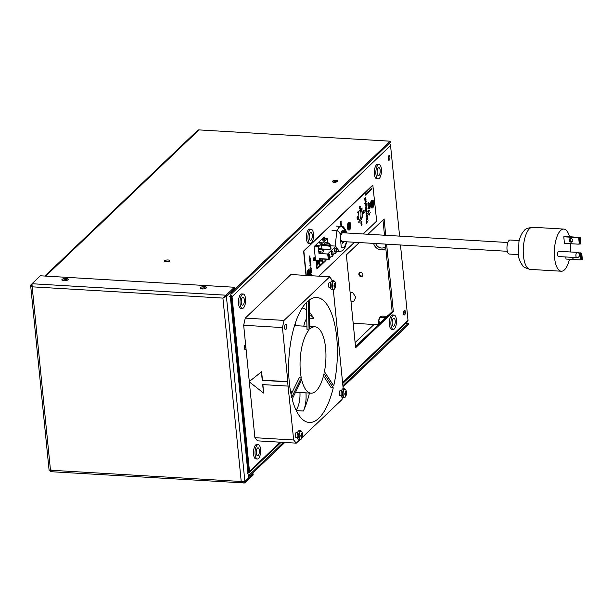 <?xml version="1.0" encoding="UTF-8"?>
<svg xmlns="http://www.w3.org/2000/svg" width="613" height="613" viewBox="0 0 613 613"><rect width="100%" height="100%" fill="white"/><g stroke="black" fill="none" stroke-linecap="round" stroke-linejoin="round"><path stroke-width="0.92" d="M361.088 276.662A2.329 1.985 -133.6 0 0 360.659 272.333A2.329 1.985 -133.6 0 0 361.088 276.662M359.624 272.555A2.329 1.985 -133.6 0 0 362.758 275.835M351.027 301.627L353.571 301.78L355.785 297.244L352.636 292.393L350.092 292.24M350.958 300.983L353.877 301.152M353.188 323.258L378.405 324.752M403.76 314.277A2.329 0.897 93.4 0 0 403.959 310.921A2.329 0.897 93.4 0 1 403.76 314.277M388.32 159.564A2.329 0.897 93.4 0 0 388.519 156.208A2.329 0.897 93.4 0 1 388.32 159.564M245.614 344.69A2.49 0.965 93.4 0 0 245.499 344.667A2.49 0.965 93.4 0 0 245.123 344.835A2.49 0.965 93.4 0 0 244.38 347.586A2.49 0.965 93.4 0 0 245.208 349.64A2.49 0.965 93.4 0 0 245.583 349.471A2.49 0.965 93.4 0 0 246.02 348.743M404.266 310.469A2.329 0.897 93.4 0 0 403.576 313.036A2.329 0.897 93.4 0 0 404.342 314.959A2.329 0.897 93.4 0 0 404.695 314.806A2.329 0.897 93.4 0 0 405.385 312.232A2.329 0.897 93.4 0 0 404.618 310.316A2.329 0.897 93.4 0 0 404.266 310.469M388.826 155.756A2.329 0.897 93.4 0 0 388.136 158.323A2.329 0.897 93.4 0 0 388.903 160.246A2.329 0.897 93.4 0 0 389.255 160.093A2.329 0.897 93.4 0 0 389.945 157.526A2.329 0.897 93.4 0 0 389.178 155.602A2.329 0.897 93.4 0 0 388.826 155.756M247.3 473.282L249.491 471.389L249.169 472.585L248.656 472.355L231.109 296.554A1.111 0.536 -47.3 0 0 231.522 295.772L232.051 296.723L229.63 296.294M230.174 294.991L231.522 295.772M249.169 472.585L281.145 442.257M359.31 242.549L346.36 254.901L355.624 347.724L393.362 311.733L386.619 244.166M355.509 346.583L392.128 311.657L393.362 311.733M385.738 235.308L384.098 218.91L368.007 234.258M392.128 311.657L385.385 244.089M384.497 235.231L382.972 219.983M324.085 238.296L323.971 237.17L324.085 238.296M359.877 220.657A5.54 2.138 93.4 0 0 360.59 220.289A5.54 2.138 93.4 0 0 362.229 214.343A5.54 2.138 93.4 0 0 360.528 209.615A5.54 2.138 93.4 0 1 362.229 214.343A5.54 2.138 93.4 0 1 360.59 220.289A5.54 2.138 93.4 0 1 359.877 220.657M359.279 220.282A5.54 2.138 93.4 0 0 359.348 220.213A5.54 2.138 93.4 0 0 360.973 215.086A5.54 2.138 93.4 0 0 359.892 209.922M355.111 342.544L374.037 324.492M342.59 382.596L407.99 320.216A2.36 2.008 46.4 0 1 407.446 321.794L342.682 383.562M389.132 143.503A2.36 2.008 46.4 0 1 390.558 145.557L232.051 296.723L249.491 471.389L280.103 442.195M313.572 258.602A2.214 0.858 -86.6 0 1 313.511 259.613M244.848 345.219A2.49 0.965 -86.6 0 1 244.625 349.019M407.99 320.216L400.481 244.985M399.592 236.12L390.558 145.557M309.052 274.892A2.659 1.027 93.4 0 0 309.297 270.762M349.364 224.029A2.797 1.08 -86.6 0 1 349.111 228.304A2.797 1.08 93.4 0 0 349.364 224.036M372.175 206.313A2.797 1.08 93.4 0 0 372.428 202.037A2.797 1.08 -86.6 0 1 372.175 206.313M377.125 172.812A3.992 1.54 -86.6 0 1 378.888 167.656A3.992 1.54 -86.6 0 1 380.19 170.46A3.992 1.54 -86.6 0 1 378.42 175.617A3.992 1.54 -86.6 0 1 377.125 172.812M375.892 173.755A7.203 2.781 -86.6 0 1 379.079 164.453A7.203 2.781 -86.6 0 1 381.424 169.517A7.203 2.781 -86.6 0 1 378.229 178.827A7.203 2.781 -86.6 0 1 375.892 173.755M378.229 178.827L376.704 178.735A7.203 2.781 -86.6 0 1 374.359 173.671A7.203 2.781 -86.6 0 1 377.547 164.361L379.079 164.453M241.43 303.55A3.992 1.54 -86.6 0 1 241.53 299.366A3.992 1.54 -86.6 0 1 243.032 297.236A3.992 1.54 -86.6 0 1 244.166 298.876A3.992 1.54 -86.6 0 1 244.066 303.067A3.992 1.54 -86.6 0 1 242.564 305.197A3.992 1.54 -86.6 0 1 241.43 303.55M240.334 305.427A7.203 2.781 -86.6 0 1 240.503 297.872A7.203 2.781 -86.6 0 1 243.223 294.025A7.203 2.781 -86.6 0 1 245.261 296.999A7.203 2.781 -86.6 0 1 245.093 304.554A7.203 2.781 -86.6 0 1 242.373 308.4A7.203 2.781 -86.6 0 1 240.334 305.427M242.373 308.4L240.84 308.316A7.203 2.781 -86.6 0 1 238.802 305.343A7.203 2.781 -86.6 0 1 238.97 297.78A7.203 2.781 -86.6 0 1 241.691 293.934L243.223 294.025M259.345 450.417A3.992 1.54 -86.6 0 1 257.59 455.781A3.992 1.54 -86.6 0 1 256.311 453.183A3.992 1.54 -86.6 0 1 258.065 447.819A3.992 1.54 -86.6 0 1 259.345 450.417M260.563 449.298A7.203 2.781 -86.6 0 1 257.406 458.991A7.203 2.781 -86.6 0 1 255.092 454.302A7.203 2.781 -86.6 0 1 258.257 444.609A7.203 2.781 -86.6 0 1 260.563 449.298M257.406 458.991L255.874 458.899A7.203 2.781 -86.6 0 1 253.56 454.21A7.203 2.781 -86.6 0 1 256.724 444.525L258.257 444.609M394.32 318.415A3.992 1.54 -86.6 0 1 395.178 322.852A3.992 1.54 -86.6 0 1 393.454 326.208A3.992 1.54 -86.6 0 1 393.048 326.039A3.992 1.54 -86.6 0 1 392.197 321.595A3.992 1.54 -86.6 0 1 393.921 318.239A3.992 1.54 -86.6 0 1 394.32 318.415M394.833 315.343A7.203 2.781 -86.6 0 1 396.373 323.358A7.203 2.781 -86.6 0 1 393.262 329.411A7.203 2.781 -86.6 0 1 392.535 329.104A7.203 2.781 -86.6 0 1 390.994 321.089A7.203 2.781 -86.6 0 1 394.113 315.036A7.203 2.781 -86.6 0 1 394.833 315.343M378.857 324.315A4.988 1.923 -86.6 0 1 378.803 320.009A4.988 1.923 -86.6 0 1 380.382 316.599A4.988 1.923 -86.6 0 1 380.397 316.592A4.988 1.923 -86.6 0 1 380.405 316.592L380.359 317.235A5.586 2.153 93.4 0 0 380.16 317.664L378.803 320.009L379.355 322.469A5.586 2.153 93.4 0 0 379.378 323.082L379.003 324.859M393.262 329.411L391.73 329.319A7.203 2.781 -86.6 0 1 391.002 329.02A7.203 2.781 -86.6 0 1 389.462 321.005A7.203 2.781 -86.6 0 1 392.581 314.944L394.113 315.036M386.55 316.339L382.305 316.086L380.382 316.599M385.5 317.978L380.16 317.664M380.359 317.235L385.868 317.557M380.106 323.128L379.378 323.082M379.355 322.469L380.711 322.553M310.048 233.093A3.992 1.54 -86.6 0 1 310.96 232.442A3.992 1.54 -86.6 0 1 312.262 235.331A3.992 1.54 -86.6 0 1 311.404 239.76A3.992 1.54 -86.6 0 1 310.492 240.411A3.992 1.54 -86.6 0 1 309.19 237.522A3.992 1.54 -86.6 0 1 310.048 233.093M309.504 230.404A7.203 2.781 -86.6 0 1 311.151 229.239A7.203 2.781 -86.6 0 1 313.504 234.45A7.203 2.781 -86.6 0 1 311.948 242.441A7.203 2.781 -86.6 0 1 310.301 243.614A7.203 2.781 -86.6 0 1 307.948 238.396A7.203 2.781 -86.6 0 1 309.504 230.404M310.301 243.614L308.768 243.522A7.203 2.781 -86.6 0 1 306.423 238.311A7.203 2.781 -86.6 0 1 307.979 230.319A7.203 2.781 -86.6 0 1 309.619 229.147L311.151 229.239M365.432 194.367L365.256 195.118M365.409 194.436L365.394 195.149M365.187 194.666L365.294 194.198M365.67 193.831L365.632 194.888M366.053 194.52L366.068 194.03M365.93 193.57L365.846 194.237M365.953 193.57L366.061 194.643L366.038 193.578M366.038 194.643L365.869 194.237M366.566 193.555L366.497 194.06M366.428 193.095L366.344 193.762M366.451 193.095L366.559 194.168L366.536 193.11M366.536 194.168L366.367 193.769M366.88 193.731L366.919 193.241M366.888 192.796L366.888 193.854M367.21 193.417L367.256 192.926M367.087 192.467L367.003 193.133M367.118 192.467L367.225 193.539L367.195 192.474M367.195 193.539L367.034 193.133M367.769 192.398L367.601 193.141M367.777 192.16L367.608 192.605M367.915 191.677L367.877 192.589M367.946 191.677L367.9 192.597L368.114 191.869M368.421 191.555L368.382 192.436M369.363 191.363L369.279 190.536L369.31 191.371M369.409 190.873L369.34 191.363M369.348 191.486L369.348 190.421L369.156 191.08M369.348 190.421L369.187 191.08M369.746 190.735L369.654 191.195M369.578 190.13L369.685 190.934M370.03 190.727L370.045 190.237M369.907 189.777L370.037 190.85M370.559 189.348L370.551 190.344L370.344 189.547M370.574 190.344L370.681 189.915M370.52 189.639L370.566 190.222M370.589 189.241L370.551 189.639M370.888 189.907L370.804 189.08L370.834 189.923M370.934 189.417L370.865 189.907M370.765 188.957L370.681 189.624M370.796 188.957L370.903 190.03L370.873 188.965M370.873 190.03L370.712 189.624M371.233 189.095L371.164 189.601M371.103 188.643L371.018 189.31M371.126 188.643L371.233 189.716L371.202 188.651M371.21 189.716L371.041 189.31M371.555 189.279L371.593 188.781M371.432 188.321L371.539 189.394M371.907 188.26L371.723 188.927M371.762 188.007L371.991 188.697M309.887 255.79L309.22 256.816M309.841 256.05L309.259 256.908L309.841 256.05M309.465 257.575L309.672 257.138L309.864 257.789L309.849 256.64L309.894 258.058L309.672 257.138M309.718 256.632L309.764 258.05L309.366 257.675M310.032 257.054L309.849 256.64M310.086 258.571L310.163 259.284L309.963 258.648M309.833 258.64L310.163 259.284M310.117 258.165L309.856 259.353M309.864 258.74L309.91 259.797L309.734 258.556L310.224 257.981L310.201 259.552L309.764 258.916M309.81 259.789L309.657 259.276M309.764 260.303L310.408 259.713L309.611 260.724M309.81 260.763L309.879 260.31M310.408 259.713L309.902 260.579M310.462 261.598L309.963 262.241M310.362 260.617L309.864 261.598L310.599 261.759L309.971 262.356L309.887 261.628L310.477 260.51L310.239 261.805M310.032 263.268L310.339 262.632L310.431 263.498L310.615 262.847M310.178 262.356L310.584 262.747L310.048 263.774M310.308 262.364L310.714 262.755L310.178 263.782L310.308 262.364L310.599 262.747M310.668 264.686L310.393 264.295M310.094 264.555L310.515 265.682L310.523 263.973L310.898 264.571L310.546 265.981L310.009 265.414L310.178 264.364L310.515 265.682M310.393 263.965L310.416 265.973L309.879 265.406M310.416 265.973L310.009 265.414M310.783 264.563L310.523 263.973M310.799 264.693L310.523 264.303M311.013 267.138L310.515 267.781M310.431 267.26L311.128 267.03L310.523 267.904L310.462 267.069L310.661 267.429M310.983 269.038L310.768 268.165L310.983 269.038L311.166 268.387M310.73 267.896L311.136 268.287L310.599 269.314M310.86 267.904L311.266 268.295L310.73 269.322L310.86 267.904L311.151 268.287M311.143 270.67L310.929 269.797L311.143 270.67L311.327 270.019M310.898 269.528L311.297 269.919L310.768 270.946M311.021 269.536L311.427 269.927L310.898 270.954L311.021 269.536L311.312 269.919M310.868 272.808L311.557 272.417L311.404 271.544L310.837 272.256M311.404 271.544L310.707 272.249M311.542 272.44L310.837 273.306M310.952 271.291L311.481 271.858M310.76 271.965L311.075 271.298L311.688 272.624L310.822 273.421M311.075 271.298L311.504 271.858M311.228 274.969L311.596 275.26L311.542 274.67L311.097 274.961L311.557 275.536M311.097 274.961L311.542 274.67M311.718 274.203L311.534 274.67M311.626 274.295L311.634 275.589L310.983 274.9L311.504 274.287M311.542 275.727L311.917 276.134M311.764 275.697L312.048 276.141M318.568 263.467L318.76 262.035L318.568 263.467M318.76 262.035L318.093 263.176L318.415 263.582M318.285 263.575L318.093 263.176L318.262 263.575M318.691 260.64L318.967 263.36L318.293 263.965L317.909 263.36M318.293 263.965L318.622 260.632M318.967 263.36L318.423 263.973L318.04 263.368M318.821 260.648L319.097 263.368M316.898 263.858L317.588 263.329L316.867 263.613L317.549 262.962L317.442 261.866L316.668 262.471M317.465 261.437L317.772 264.494L316.982 265.253M317.442 261.866L316.637 262.226L317.588 261.322L317.902 264.502L316.99 265.375L317.588 263.329M321.327 260.119L321.005 261.414L320.522 260.916M320.921 259.314L320.683 260.755L321.105 261.046L321.457 260.127L321.135 261.422L320.653 260.923L320.875 259.276M321.005 261.414L320.653 260.923M321.051 259.322L321.105 261.046M322.63 259.038L322.982 262.609L325.649 260.073L325.564 259.207M322.499 259.031L322.982 262.609M319.588 260.686L320.055 265.406L322.722 262.87L322.338 259.015M319.457 260.678L320.055 265.406M317.25 260.548L316.438 261.322L317.128 268.203L319.787 265.659L319.296 260.671M317.12 260.54L316.438 261.322M316.316 261.314L317.128 268.203M316.913 268.984L325.848 260.464L325.725 259.222M325.848 260.464L325.855 259.23M316.538 260.51L316.109 260.923L316.929 269.107L325.978 260.471M369.386 203.577L369.011 205.593L368.88 203.179L368.681 205.171L368.015 206.052L367.93 203.37L368.352 205.508L368.719 202.596L369.386 203.577M368.061 204.949L368.198 205.501M368.421 206.006L367.892 205.133L368.191 203.386M369.011 205.593L368.88 203.179M368.957 203.746L368.62 203.164M368.099 205.493L368.719 202.596M368.574 208.236L368.811 207.439M369.149 208.236L369.026 207.002L368.413 208.267L368.888 208.221M369.831 208.205L369.884 208.749L368.015 208.704L369.279 205.294L369.332 208.228L369.831 208.205L369.332 208.205M368.267 208.719L367.953 208.129M368.214 208.144L369.539 205.309M370.007 209.968L368.758 211.715L368.704 213.033L368.421 210.213L368.704 211.209L370.007 209.968L368.681 210.964M368.704 213.033L368.16 210.198L368.589 210.052M368.811 214.098L370.275 212.696L369.179 214.251L369.478 214.879L368.551 214.083L370.275 212.696M369.302 215.04L368.551 214.083M365.685 197.761L365.034 199.501L364.421 199.225L365.815 197.386M364.865 199.662L364.16 199.21L364.919 198.298M364.934 198.474L365.432 197.746M365.609 201.125L365.478 199.907M365.578 199.999L365.869 201.141L365.693 199.922M365.654 200.689L365.769 201.133M365.923 201.593L365.356 200.213L365.432 202.006L364.996 201.118L365.969 198.911L365.923 201.593L365.095 200.198M365.172 201.041L365.325 201.524M365.172 201.991L364.865 199.876L365.969 198.911M366.107 201.922L365.455 203.662L364.835 203.386L366.237 201.547M364.988 203.746L364.574 203.37L365.333 202.459M365.348 202.635L365.846 201.907M365.808 205.907L365.149 205.255L365.348 203.96L366.061 203.386L366.505 204.098L366.26 205.531L366.13 203.83L365.808 205.907L365.609 203.976L365.746 205.462L366.191 203.332L365.8 203.37L366.245 204.083M365.57 205.071L365.67 205.455M365.93 205.071L366.13 203.83M366.076 204.236L365.869 203.815M365.823 205.163L365.57 204.696M365.57 207.646L366.03 208.022L366.344 206.91L365.877 206.543M365.831 207.661L366.29 208.037L366.605 206.926L366.137 206.558L366.03 208.022M366.336 208.497L365.662 207.822L366.084 206.106L366.773 206.765L366.336 208.497L365.601 208.504L366.076 208.481L365.402 207.807L366.245 205.976M367.225 211.546L366.199 213.025L366.061 211.83L366.191 209.186L366.926 208.489L366.091 210.282L366.467 210.596L367.08 210.014L366.245 211.799L367.225 211.546L365.984 211.784M366.091 210.282L366.467 210.596L367.08 210.014M366.199 213.025L365.654 210.313L365.93 209.171L366.926 208.489M367.394 213.217L366.367 214.703L366.26 213.286L366.605 213.891L367.394 213.217L366.344 213.876M366.367 214.703L365.999 213.27L366.436 213.27M366.75 216.581L366.681 215.883M366.689 216.259L367.026 216.757L366.88 215.278L366.842 216.749M367.218 214.956L367.624 215.332L367.202 217.094L366.52 216.412L367.003 214.657L367.195 216.596L367.034 214.948M366.796 217.194L367.202 217.094M366.949 217.079L366.26 216.397L367.003 214.657M366.934 216.581L366.957 214.941M367.953 218.772L366.528 220.634L367.11 217.745L367.785 217.102L366.957 218.979L367.371 219.316L367.953 218.772L367.118 219.301L366.704 218.964M366.528 220.634L366.85 217.73L367.785 217.102M368.16 220.849L366.911 222.596L366.858 223.914L366.574 221.094L366.858 222.09L368.16 220.849L366.835 221.852M366.858 223.914L366.313 221.078L366.743 220.933M359.126 222.473L359.172 220.91L358.889 222.19M359.172 220.91L358.628 222.174M362.007 209.416L362.061 207.845L361.777 209.133M362.061 207.845L361.517 209.117M358.375 212.887L358.046 211.677L358.375 212.887L357.9 212.32M358.046 211.677L357.64 212.305M363.317 211.577L363.494 210.742M363.57 211.592L364.084 210.834L363.57 211.454M363.593 211.692L363.149 211.462L363.471 210.504L364.176 210.749L363.854 211.707L363.149 211.462L363.593 211.692M363.854 211.707L363.409 211.477L363.731 210.52L364.176 210.749M364.321 212.198L363.601 213.278L363.509 212.397L363.678 212.987L363.992 211.837L364.321 212.198M363.54 212.596L364.183 211.814M363.869 212.726L364.015 212.067M363.601 213.278L363.609 212.305M359.846 207.194L359.777 206.481M359.908 207.278L359.785 207.7L359.279 207.347L360.015 206.252L360.13 207.447M359.785 207.7L359.593 206.773M359.854 206.788L360.015 206.252L360.306 206.627M359.969 208.696L359.9 207.93M360.03 208.474L360.36 208.152L360.099 208.704M359.678 208.749L359.563 208.014L359.892 209.033L359.417 208.734M359.816 208.029L359.808 208.864L359.869 207.692L360.444 208.052L360.145 209.048M359.808 208.864L359.77 208.481M359.938 208.489L360.13 207.707L360.444 208.052M361.754 221.262L361.318 222.557L360.75 221.952L361.547 221.247M361.578 222.573L360.766 222.121M361.011 221.967L361.218 221.515M361.08 223.868L361.264 223.025M361.341 223.883L361.854 223.117L361.333 223.737M361.363 223.975L360.919 223.745L361.241 222.787L361.938 223.032L361.616 223.99L360.919 223.745L361.363 223.975M361.616 223.99L361.18 223.76L361.501 222.803L361.938 223.032M361.295 224.948L362.053 224.235L361.639 225.354L361.034 224.933L362.053 224.235M361.547 225.438L361.034 224.933M357.862 216.795L357.141 217.876L357.057 216.994L357.218 217.584L357.532 216.435L357.862 216.795M357.08 217.201L357.724 216.412M357.41 217.331L357.563 216.665M357.141 217.876L357.149 216.902M357.54 218.764L357.471 218.052M357.601 218.849L357.479 219.27L356.981 218.918L357.708 217.822L357.831 219.017M357.479 219.27L357.295 218.343M357.555 218.358L357.708 217.822L358 218.197M343.38 227.162L343.793 226.764L343.579 227.308M343.219 227.055L343.793 226.764M341.173 221.5L340.499 222.481L340.43 221.546L340.652 221.944L341.173 221.5L340.797 221.86M340.499 222.481L340.544 221.538M340.79 222.442L341.326 222.894L341.05 224.059L340.338 223.599L340.659 222.435L340.974 222.986M340.79 224.044L340.338 223.599L340.79 224.044M341.05 224.059L340.629 222.465M341.043 226.335L341.318 224.695L340.698 224.511L341.464 224.35L341.226 226.35M340.782 226.32L341.089 225.776M340.836 225.86L341.004 224.772M340.736 224.833L340.445 224.496L341.464 224.35M341.066 225.415L341.564 225.346M313.956 260.87A1.762 0.682 93.4 0 0 314.094 260.778A1.762 0.682 93.4 0 0 314.615 259.008A1.762 0.682 93.4 0 0 314.163 257.422M314.025 257.521A1.762 0.682 93.4 0 0 313.504 259.46A1.762 0.682 93.4 0 0 314.086 260.908A1.762 0.682 93.4 0 0 314.354 260.793A1.762 0.682 93.4 0 0 314.875 258.855A1.762 0.682 93.4 0 0 314.293 257.399A1.762 0.682 93.4 0 0 314.025 257.521M359.816 209.991A5.54 2.138 93.4 0 0 358.176 216.098A5.54 2.138 93.4 0 0 360.007 220.672A5.54 2.138 93.4 0 0 360.85 220.305A5.54 2.138 93.4 0 0 362.49 214.19A5.54 2.138 93.4 0 0 360.659 209.615A5.54 2.138 93.4 0 0 359.816 209.991M324.346 238.311L324.208 236.947L314.147 246.541L315.565 260.724M363.157 233.967L376.673 221.078L372.819 185.042L303.588 251.069L306.017 275.413M318.906 276.179L354.46 242.265M373.079 185.057L303.849 251.085L306.278 275.429M309.105 274.976A2.827 1.088 93.4 0 0 309.358 270.685M309.389 274.953A2.827 1.088 93.4 0 0 309.634 270.739M349.364 228.335A2.797 1.08 93.4 0 0 349.625 224.036M372.428 206.343A2.797 1.08 93.4 0 0 372.681 202.045M330.729 245.805L335.932 246.112L336.453 251.315A3.326 1.28 93.4 0 1 335.119 253.407L334.307 253.353M323.948 250.786L322.898 252.204L323.948 250.786L323.266 249.422L320.614 248.403L319.082 248.319L318.454 248.916L318.706 251.491L322.898 252.204M323.319 251.384L322.637 250.02L318.454 248.916M323.266 249.422L322.637 250.02M320.614 248.403L319.986 249.008M322.109 248.978L329.602 249.422A1.111 0.942 -133.6 0 0 330.514 248.449L330.936 248.05L330.438 248.625L330.936 248.05L330.821 246.863L330.399 247.261A1.111 0.942 -133.6 0 0 329.388 246.188L321.557 245.054L321.94 248.916M329.388 246.188L330.223 245.384L331.058 248.311M330.223 245.384L322.392 244.25L321.557 245.054M329.533 245.269L330.169 244.648L329.894 245.33M335.503 251.943A1.992 0.766 93.4 0 0 336.093 249.744A1.992 0.766 93.4 0 0 335.434 248.096A1.992 0.766 93.4 0 0 335.135 248.227A1.992 0.766 93.4 0 0 334.545 250.426A1.992 0.766 93.4 0 0 335.204 252.073A1.992 0.766 93.4 0 0 335.503 251.943M332.361 254.939A1.992 0.766 93.4 0 0 332.951 252.74A1.992 0.766 93.4 0 0 332.292 251.092A1.992 0.766 93.4 0 0 331.985 251.23A1.992 0.766 93.4 0 0 331.395 253.43A1.992 0.766 93.4 0 0 332.054 255.077A1.992 0.766 93.4 0 0 332.361 254.939M329.212 257.943A1.992 0.766 93.4 0 0 329.802 255.744A1.992 0.766 93.4 0 0 329.15 254.096A1.992 0.766 93.4 0 0 328.844 254.226A1.992 0.766 93.4 0 0 328.254 256.426A1.992 0.766 93.4 0 0 328.913 258.073A1.992 0.766 93.4 0 0 329.212 257.943M318.538 245.713A1.272 0.452 -5.7 0 0 318.63 245.522A1.272 0.452 -5.7 0 0 317.588 245.185A1.272 0.452 -5.7 0 0 316.193 245.575A1.272 0.452 -5.7 0 0 316.093 245.775A1.272 0.452 -5.7 0 0 317.143 246.112A1.272 0.452 -5.7 0 0 318.538 245.713M321.641 242.756A1.272 0.452 -5.7 0 0 321.733 242.564A1.272 0.452 -5.7 0 0 320.691 242.227A1.272 0.452 -5.7 0 0 319.296 242.618A1.272 0.452 -5.7 0 0 319.197 242.817A1.272 0.452 -5.7 0 0 320.247 243.154A1.272 0.452 -5.7 0 0 321.641 242.756M324.744 239.798A1.272 0.452 -5.7 0 0 324.836 239.599A1.272 0.452 -5.7 0 0 323.794 239.262A1.272 0.452 -5.7 0 0 322.4 239.66A1.272 0.452 -5.7 0 0 322.3 239.852A1.272 0.452 -5.7 0 0 323.35 240.189A1.272 0.452 -5.7 0 0 324.744 239.798M329.541 245.254L328.928 244.028L326.269 243.009L324.744 242.917L324.898 244.503M330.169 244.648L329.556 243.422L326.905 242.411L325.373 242.319L324.744 242.917M329.556 243.422L328.928 244.028M326.905 242.411L326.269 243.009M330.514 248.449L330.399 247.261M323.925 244.342L323.089 245.139M314.163 246.732L318.354 246.978L327.258 238.48L322.875 238.219M335.932 246.112L327.671 253.989L328.3 259.038A3.326 1.28 93.4 0 0 328.836 259.399A3.326 1.28 93.4 0 0 330.131 257.452L331.51 256.134A3.326 1.28 93.4 0 0 331.978 256.403A3.326 1.28 93.4 0 0 333.303 254.311L334.606 253.069A3.326 1.28 93.4 0 0 335.119 253.407M319.718 258.648A3.326 1.28 93.4 0 0 320.162 258.893L328.836 259.399M328.185 259.146L319.511 258.632L319.718 260.701L315.833 260.471M320.722 251.836L318.998 253.476L318.806 251.514M327.671 253.989L318.998 253.476M321.534 258.97L319.718 260.701M327.258 238.48L327.679 242.71M318.538 248.84L318.354 246.978M569.201 240.242A1.969 1.678 -133.6 0 0 572.833 240.457A1.969 1.678 -133.6 0 0 569.201 240.242M569.998 238.679A1.969 1.678 -133.6 0 0 572.634 241.445M571.232 257.299A1.969 1.678 -133.6 0 0 574.197 257.475M572.611 257.376A1.969 1.678 -133.6 0 0 574.136 257.468M577.615 237.614L563.784 236.794L564.381 236.227L580.151 237.576L578.971 238.189L577.615 237.614L580.151 237.576L580.779 243.89L580.611 243.33L580.779 243.89L579.032 244.074M578.971 238.189L579.523 243.69L580.779 243.89L580.044 243.966M579.523 243.69L578.274 244.158L579.293 243.928L578.703 237.967M580.273 253.682L581.093 259.414L579.837 259.881L580.863 259.651L580.273 253.682L579.185 253.33L580.963 253.131L581.722 253.299L582.35 259.606L582.174 259.054L582.35 259.606L580.603 259.797M581.093 259.414L581.89 259.322L581.339 253.82L581.722 253.299L578.182 252.663M581.89 259.322L582.35 259.606L581.614 259.682M578.274 244.158L564.443 243.346L563.784 236.794M579.837 259.881L566.014 259.061L565.799 256.977M558.78 251.276A2.636 1.019 93.4 0 0 558.382 251.453A2.636 1.019 93.4 0 0 557.6 254.364A2.636 1.019 93.4 0 0 558.474 256.541L576.772 257.621A2.636 1.019 -86.6 0 1 575.906 255.445A2.636 1.019 -86.6 0 1 576.687 252.533A2.636 1.019 -86.6 0 1 577.086 252.357L558.78 251.276M518.368 254.594L509.28 254.058A7.034 2.713 -86.6 0 1 506.959 248.25A7.034 2.713 -86.6 0 1 509.043 240.488A7.034 2.713 -86.6 0 1 510.108 240.012L519.196 240.549M569.462 259.268A21.103 8.145 -86.6 0 1 564.519 269.804A21.103 8.145 -86.6 0 1 561.316 271.23A21.103 8.145 -86.6 0 1 554.344 253.797A21.103 8.145 -86.6 0 1 560.596 230.511A21.103 8.145 -86.6 0 1 563.807 229.086A21.103 8.145 -86.6 0 1 569.469 236.526M569.983 238.702A21.103 8.145 -86.6 0 1 570.351 240.886M570.649 243.713A21.103 8.145 -86.6 0 1 570.596 251.974M335.832 246.104L335.441 243.545L336.912 230.802L332.054 230.511L336.912 230.802C338.851 231.239 339.939 232.473 340.177 234.511L340.667 239.361L342.598 243.223L344.291 241.668M346.537 241.798L344.299 247.706L341.288 247.89L340.177 234.511C339.947 232.48 338.851 231.239 336.912 230.802L339.058 227.185L342.238 226.588L344.759 230.143L345.035 232.902M340.253 235.246L340.843 235.216L340.253 235.246L340.177 234.511L342.269 230.304L344.759 230.143L342.238 226.588L336.123 226.044M346.245 232.971L344.759 230.143L344.475 231.975L342.131 231.837M340.843 235.216L343.311 231.139L344.337 231.875L342.2 231.752M262.678 384.596L263.521 393.025L249.077 381.684L261.414 371.93L262.257 380.359L287.635 381.861L288.056 386.098L262.678 384.596M263.521 393.025L262.908 384.612M249.077 381.684L261.621 371.731L262.464 380.16L287.842 381.661L282.447 327.564L243.675 325.273L245.254 318.116L284.026 320.407L282.447 327.564M288.056 386.098L293.665 439.988L296.278 443.145L257.506 440.854L254.893 437.697L293.665 439.988M291.451 393.653A16.812 6.49 93.4 0 0 291.321 391.807A33.24 12.827 93.4 0 0 292.248 392.029M299.949 392.504A15.402 5.946 -86.6 0 1 296.079 410.212M291.321 391.807L290.577 391.761M309.442 393.063A62.595 24.152 -86.6 0 1 303.366 411.016A16.812 6.49 93.4 0 0 305.933 392.856M303.366 411.016L296.263 410.595M306.937 326.331L296.6 325.718A33.24 12.827 93.4 0 0 295.612 325.756A15.402 5.946 -86.6 0 1 295.795 321.733M309.481 312.369A62.595 24.152 -86.6 0 1 313.802 318.714A16.812 6.49 93.4 0 0 310.454 315.833A16.812 6.49 93.4 0 0 309.573 315.933M306.73 318.385A16.812 6.49 93.4 0 0 303.787 326.147M302.079 308.17A15.402 5.946 -86.6 0 1 302.523 308.155A15.402 5.946 -86.6 0 1 302.914 308.209A62.595 24.152 -86.6 0 1 306.5 309.795M295.612 325.756L294.501 325.695M313.802 318.714L309.642 318.469M333.725 385.868L324.438 371.67A33.24 12.827 93.4 0 0 314.967 326.806A33.24 12.827 93.4 0 0 309.917 329.043L309.151 300.048A62.595 24.152 -86.6 0 1 316.699 297.497A62.595 24.152 -86.6 0 1 333.725 385.868M308.301 300.722L309.067 329.932A33.24 12.827 93.4 0 0 301.297 377.93L291.734 397.347A62.595 24.152 -86.6 0 1 307.19 301.711A62.595 24.152 -86.6 0 1 308.301 300.722M306.308 302.592L307.029 329.809L309.067 329.932M291.083 394.404L299.259 377.807L301.297 377.93M292.171 399.101L301.696 379.761A33.24 12.827 93.4 0 0 311.044 393.163A33.24 12.827 93.4 0 0 316.093 390.925A33.24 12.827 93.4 0 0 324.009 373.723L333.257 387.868A62.595 24.152 -86.6 0 1 318.821 418.258A62.595 24.152 -86.6 0 1 309.312 422.472A62.595 24.152 -86.6 0 1 292.171 399.101M323.472 375.907L331.212 387.753L333.257 387.868M330.093 287.229A2.766 1.065 -86.6 0 1 329.84 287.558A2.766 1.065 -86.6 0 1 329.419 287.742A2.766 1.065 -86.6 0 1 328.507 285.459A2.766 1.065 -86.6 0 1 329.327 282.401A2.766 1.065 -86.6 0 1 329.748 282.218A2.766 1.065 -86.6 0 1 330.353 282.808M340.882 395.324A2.766 1.065 -86.6 0 1 340.629 395.653A2.766 1.065 -86.6 0 1 340.207 395.837A2.766 1.065 -86.6 0 1 339.296 393.554A2.766 1.065 -86.6 0 1 340.115 390.496A2.766 1.065 -86.6 0 1 340.537 390.305A2.766 1.065 -86.6 0 1 341.142 390.902M296.937 437.238A2.766 1.065 -86.6 0 1 296.684 437.567A2.766 1.065 -86.6 0 1 296.263 437.751A2.766 1.065 -86.6 0 1 295.351 435.46A2.766 1.065 -86.6 0 1 296.171 432.41A2.766 1.065 -86.6 0 1 296.592 432.219A2.766 1.065 -86.6 0 1 297.198 432.809M285.896 329.472A2.766 1.065 -86.6 0 1 285.474 329.656A2.766 1.065 -86.6 0 1 284.562 327.373A2.766 1.065 -86.6 0 1 285.382 324.315A2.766 1.065 -86.6 0 1 285.804 324.131A2.766 1.065 -86.6 0 1 286.715 326.415A2.766 1.065 -86.6 0 1 285.896 329.472M302.056 437.636L341.985 399.553L342.414 397.622M332.415 280.708L329.733 276.815L290.96 274.524L245.254 318.116M333.311 289.642L343.203 388.803M284.026 320.407L329.733 276.815M299.964 439.636L296.278 443.145M254.893 437.697L249.322 381.884M249.284 381.485L243.675 325.273M302.561 434.969A6.712 6.084 -41.7 0 0 302.531 434.517A6.712 6.084 -41.7 0 0 302.47 434.065A7.203 2.268 169.1 0 1 302.132 434.655A7.203 6.368 -141.5 0 0 301.68 433.115L301.312 433.46A7.203 5.846 52.6 0 1 301.742 435.023A7.203 2.268 169.1 0 1 300.837 435.628A6.712 2.835 -105.8 0 1 300.891 436.081A6.712 2.835 -105.8 0 1 300.929 436.525A7.203 2.789 -0.3 0 0 301.841 435.973A7.203 5.846 52.6 0 1 301.719 437.483A6.712 3.471 -143.9 0 0 302.079 437.13A7.203 6.368 -141.5 0 0 302.224 435.605A7.203 2.789 -0.3 0 0 302.561 434.969L301.68 435.069M302.132 434.655L301.68 434.686M301.841 435.973L300.853 435.782M301.09 435.475L302.224 435.605M300.109 439.644A4.429 1.709 93.4 0 1 298.646 435.981A4.429 1.709 93.4 0 1 299.956 431.092A4.429 1.709 93.4 0 1 300.631 430.793L299.113 430.701A4.429 1.709 93.4 0 0 298.447 431A4.429 1.709 93.4 0 0 297.129 435.897A4.429 1.709 93.4 0 0 298.592 439.552L300.109 439.644L301.504 438.724A7.203 7.203 0 0 0 301.91 431.874A4.214 1.624 93.4 0 0 300.378 431.322A4.214 1.624 93.4 0 0 299.175 436.762A4.214 1.624 93.4 0 0 301.159 439.161A4.214 1.624 93.4 0 0 301.504 438.724M346.506 393.056A6.712 6.084 -41.7 0 0 346.475 392.604A6.712 6.084 -41.7 0 0 346.414 392.159A7.203 2.268 169.1 0 1 346.077 392.741A7.203 6.368 -141.5 0 0 345.625 391.201L345.257 391.546A7.203 5.846 52.6 0 1 345.686 393.109A7.203 2.268 169.1 0 1 344.782 393.715A6.712 2.835 -105.8 0 1 344.835 394.167A6.712 2.835 -105.8 0 1 344.866 394.611A7.203 2.789 -0.3 0 0 345.786 394.059A7.203 5.846 52.6 0 1 345.663 395.569A6.712 3.471 -143.9 0 0 346.023 395.216A7.203 6.368 -141.5 0 0 346.169 393.692A7.203 2.789 -0.3 0 0 346.506 393.056L345.625 393.155M346.077 392.741L345.625 392.772M345.786 394.059L344.797 393.868M345.035 393.569L346.169 393.692M344.054 397.73A4.429 1.709 93.4 0 1 342.59 394.067A4.429 1.709 93.4 0 1 343.901 389.178A4.429 1.709 93.4 0 1 344.575 388.88L343.058 388.795A4.429 1.709 93.4 0 0 342.391 389.094A4.429 1.709 93.4 0 0 341.073 393.983A4.429 1.709 93.4 0 0 342.537 397.638L344.054 397.73L345.448 396.81A7.203 7.203 0 0 0 345.855 389.96A4.214 1.624 93.4 0 0 344.322 389.408A4.214 1.624 93.4 0 0 343.119 394.849A4.214 1.624 93.4 0 0 345.104 397.247A4.214 1.624 93.4 0 0 345.448 396.81M335.717 284.961A6.712 6.084 -41.7 0 0 335.686 284.509A6.712 6.084 -41.7 0 0 335.625 284.064A7.203 2.268 169.1 0 1 335.288 284.647A7.203 6.368 -141.5 0 0 334.836 283.106L334.468 283.459A7.203 5.846 52.6 0 1 334.897 285.014A7.203 2.268 169.1 0 1 333.993 285.62A6.712 2.835 -105.8 0 1 334.047 286.079A6.712 2.835 -105.8 0 1 334.077 286.524A7.203 2.789 -0.3 0 0 334.997 285.972A7.203 5.846 52.6 0 1 334.874 287.474A6.712 3.471 -143.9 0 0 335.234 287.129A7.203 6.368 -141.5 0 0 335.38 285.604A7.203 2.789 -0.3 0 0 335.717 284.961L334.836 285.068M335.288 284.647L334.836 284.677M334.997 285.972L334.008 285.773M334.246 285.474L335.38 285.604M333.265 289.635A4.429 1.709 93.4 0 1 331.802 285.98A4.429 1.709 93.4 0 1 333.112 281.091A4.429 1.709 93.4 0 1 333.786 280.792L332.269 280.7A4.429 1.709 93.4 0 0 331.595 280.999A4.429 1.709 93.4 0 0 330.284 285.888A4.429 1.709 93.4 0 0 331.748 289.551L333.265 289.635L334.66 288.715A7.203 7.203 0 0 0 335.066 281.873A4.214 1.624 93.4 0 0 333.533 281.313A4.214 1.624 93.4 0 0 332.33 286.754A4.214 1.624 93.4 0 0 334.315 289.16A4.214 1.624 93.4 0 0 334.66 288.715M243.553 481.711L244.74 481.726L244.863 482.975L253.2 475.029L253.069 473.78L252.05 473.719M243.966 481.68L244.74 481.726L253.069 473.78M50.496 471.673L244.863 482.975M50.733 471.504L50.481 470.217L49.293 470.102M49.109 470.378L30.65 285.482L30.811 284.976L32.175 286.83L31.991 283.735L40.32 275.781L234.457 287.259L222.917 298.102L226.404 296.416L244.878 481.481L241.223 481.489L243.874 483.098M244.878 481.481L248.449 478.079L229.975 293.014L226.297 296.408M223.484 297.589L224.649 296.953M222.917 298.102L223.423 297.611L222.917 298.102L32.175 286.83L50.481 470.217L241.223 481.489L222.917 298.102M234.457 287.259L234.58 288.508L226.251 296.454L226.12 295.205L31.991 283.735M206.305 287.957A3.211 1.134 174.3 0 1 202.788 288.953A3.211 1.134 174.3 0 1 200.152 288.102A3.211 1.134 174.3 0 1 200.39 287.604A3.211 1.134 174.3 0 1 203.914 286.608A3.211 1.134 174.3 0 1 206.55 287.459A3.211 1.134 174.3 0 1 206.305 287.957M67.989 279.781A3.211 1.134 174.3 0 1 64.465 280.777A3.211 1.134 174.3 0 1 61.836 279.926A3.211 1.134 174.3 0 1 62.074 279.436A3.211 1.134 174.3 0 1 65.599 278.44A3.211 1.134 174.3 0 1 68.227 279.29A3.211 1.134 174.3 0 1 67.989 279.781M200.75 288.669A3.211 1.134 174.3 0 1 206.075 288.141M62.434 280.501A3.211 1.134 174.3 0 1 67.752 279.972M226.251 296.454L223.201 297.826M50.994 469.727L50.527 470.179M31.861 283.98L30.811 284.976L32.052 285.053M230.097 294.179L231.507 293.849L231.377 292.593L229.944 292.93M283.459 442.394L249.56 474.723L249.683 475.979L248.273 476.309M249.56 474.723L248.15 475.06M337.495 181.456A2.659 0.942 -5.7 0 0 337.694 181.042A2.659 0.942 -5.7 0 0 335.518 180.337A2.659 0.942 -5.7 0 0 332.598 181.164A2.659 0.942 -5.7 0 0 332.399 181.571A2.659 0.942 -5.7 0 0 334.583 182.276A2.659 0.942 -5.7 0 0 337.495 181.456M333.15 182.13A2.659 0.942 174.3 0 1 337.073 181.739M169.464 261.092A2.659 0.942 -5.7 0 0 169.655 260.678A2.659 0.942 -5.7 0 0 167.479 259.973A2.659 0.942 -5.7 0 0 164.568 260.801A2.659 0.942 -5.7 0 0 164.368 261.207A2.659 0.942 -5.7 0 0 166.544 261.912A2.659 0.942 -5.7 0 0 169.464 261.092M165.112 261.766A2.659 0.942 174.3 0 1 169.042 261.376M44.887 276.057L197.616 130.393A2.36 2.008 46.4 0 1 199.026 129.902L390.121 141.189L231.377 292.593M231.507 293.849L390.243 142.446L390.121 141.189M343.019 386.956L408.427 324.576L408.296 323.327L405.982 323.189M284.815 442.471L249.683 475.979M408.296 323.327L342.897 385.707M385.784 248.127A7.532 6.421 46.4 0 1 381.117 249.859A7.532 6.421 46.4 0 1 373.639 243.399M375.654 243.514A6.13 5.218 -133.6 0 0 381.516 248.035A6.13 5.218 -133.6 0 0 385.179 246.771L385.6 246.288M347.908 229.339A3.739 1.441 -86.6 0 1 347.372 226.059A3.739 1.441 -86.6 0 1 348.291 222.864M348.521 222.588A3.824 1.471 -86.6 0 1 349.103 222.335L348.483 222.603C346.92 225.469 346.973 227.929 348.651 229.967A3.824 1.471 -86.6 0 1 347.387 226.81A3.824 1.471 -86.6 0 1 348.521 222.588M349.678 229.768A3.824 1.471 -86.6 0 1 349.134 229.99A3.824 1.471 -86.6 0 1 347.877 226.833A3.824 1.471 -86.6 0 1 349.012 222.619A3.824 1.471 -86.6 0 1 349.586 222.358A3.824 1.471 -86.6 0 1 350.1 222.649M349.073 222.672A3.77 1.456 -86.6 0 1 350.851 224.818A3.77 1.456 -86.6 0 1 349.77 229.691A3.77 1.456 -86.6 0 1 348 227.538A3.77 1.456 -86.6 0 1 349.073 222.672M349.441 223.906A2.46 0.95 -86.6 0 1 350.605 225.308A2.46 0.95 -86.6 0 1 349.9 228.488A2.46 0.95 -86.6 0 1 348.743 227.086A2.46 0.95 -86.6 0 1 349.441 223.906M349.448 223.929A2.383 0.919 -86.6 0 1 349.755 223.814A2.383 0.919 -86.6 0 1 350.544 225.783A2.383 0.919 -86.6 0 1 349.831 228.411A2.383 0.919 -86.6 0 1 349.471 228.572A2.383 0.919 -86.6 0 1 349.042 228.235M349.548 223.921A2.437 0.942 -86.6 0 1 350.008 226.136A2.437 0.942 -86.6 0 1 349.333 228.381A2.383 0.919 -86.6 0 1 349.241 228.465M349.517 223.891A2.383 0.919 -86.6 0 1 350.054 226.082A2.383 0.919 -86.6 0 1 349.349 228.381M370.965 207.347A3.739 1.441 -86.6 0 1 370.436 204.06A3.739 1.441 -86.6 0 1 371.348 200.865M371.585 200.597A3.824 1.471 -86.6 0 1 372.16 200.336L371.547 200.604C369.976 203.478 370.037 205.93 371.716 207.968A3.824 1.471 -86.6 0 1 370.451 204.811A3.824 1.471 -86.6 0 1 371.585 200.597M372.742 207.776A3.824 1.471 -86.6 0 1 372.198 207.999A3.824 1.471 -86.6 0 1 370.934 204.842A3.824 1.471 -86.6 0 1 372.068 200.62A3.824 1.471 -86.6 0 1 372.65 200.367A3.824 1.471 -86.6 0 1 373.164 200.65M372.137 200.673A3.77 1.456 -86.6 0 1 373.915 202.826A3.77 1.456 -86.6 0 1 372.834 207.692A3.77 1.456 -86.6 0 1 371.057 205.547A3.77 1.456 -86.6 0 1 372.137 200.673M372.505 201.907A2.46 0.95 -86.6 0 1 373.669 203.309A2.46 0.95 -86.6 0 1 372.965 206.489A2.46 0.95 -86.6 0 1 371.8 205.087A2.46 0.95 -86.6 0 1 372.505 201.907M372.512 201.93A2.383 0.919 -86.6 0 1 372.819 201.815A2.383 0.919 -86.6 0 1 373.601 203.784A2.383 0.919 -86.6 0 1 372.896 206.412A2.383 0.919 -86.6 0 1 372.535 206.573A2.383 0.919 -86.6 0 1 372.106 206.244M372.413 206.382A2.383 0.919 -86.6 0 0 373.11 204.083A2.383 0.919 -86.6 0 0 372.574 201.899A2.437 0.942 -86.6 0 1 373.072 204.144A2.437 0.942 -86.6 0 1 372.397 206.382A2.383 0.919 -86.6 0 1 372.306 206.466M580.319 243.606L579.775 238.105M581.339 253.82L580.542 253.912M530.214 269.391C525.425 268.088 522.912 266.816 522.667 265.575C520.176 262.18 518.797 258.916 518.537 255.782L518.927 241.714C520.077 236.541 521.924 232.779 524.46 230.419C524.881 229.093 527.632 228.036 532.705 227.254A21.103 8.145 93.4 0 0 529.502 228.672A21.103 8.145 93.4 0 0 523.249 251.958A21.103 8.145 93.4 0 0 530.214 269.391L561.316 271.23M336.001 246.817L339.487 251.614L342.598 250.686L344.721 248.273L346.797 241.813M307.649 275.513L308.469 269.268L309.09 268.992A3.824 1.471 -86.6 0 0 308.508 269.253A3.824 1.471 -86.6 0 0 307.688 275.513A3.739 1.441 -86.6 0 1 308.278 269.528M308.17 275.543A3.824 1.471 -86.6 0 1 308.998 269.283A3.824 1.471 -86.6 0 1 309.58 269.023A3.824 1.471 -86.6 0 1 310.086 269.306M308.262 275.551A3.77 1.456 -86.6 0 1 309.059 269.329A3.77 1.456 -86.6 0 1 310.753 270.885A3.77 1.456 -86.6 0 1 310.232 275.666M309.435 270.563A2.46 0.95 -86.6 0 1 310.592 271.965A2.46 0.95 -86.6 0 1 309.887 275.145A2.46 0.95 -86.6 0 1 308.73 273.743A2.46 0.95 -86.6 0 1 309.435 270.563M309.435 270.586A2.383 0.919 -86.6 0 1 309.741 270.479A2.383 0.919 -86.6 0 1 310.53 272.44A2.383 0.919 -86.6 0 1 309.826 275.068A2.383 0.919 -86.6 0 1 309.458 275.229A2.383 0.919 -86.6 0 1 309.029 274.9M309.534 270.578A2.437 0.942 -86.6 0 1 309.994 272.8A2.437 0.942 -86.6 0 1 309.327 275.045A2.383 0.919 -86.6 0 1 309.236 275.122M309.504 270.555A2.383 0.919 -86.6 0 1 310.04 272.747A2.383 0.919 -86.6 0 1 309.335 275.045M199.026 129.902L45.73 276.103M385.822 317.672L387.393 315.526L388.404 315.205M348.651 229.967L349.755 229.722C351.333 226.971 351.28 224.519 349.586 222.358L349.103 222.335M349.471 228.572C349.257 229.392 348.092 226.833 349.433 223.96L349.755 223.814M348.989 228.542L349.31 228.396C350.429 228.105 349.724 222.335 349.264 223.783M371.716 207.968L372.819 207.723C374.397 204.972 374.344 202.52 372.65 200.367L372.16 200.336M372.535 206.573C372.321 207.393 371.156 204.834 372.497 201.968L372.819 201.815M372.045 206.543L372.367 206.397C373.493 206.106 372.788 200.336 372.329 201.792M330.989 248.495L330.261 249.192M331.978 256.403L331.273 256.364M580.166 237.606L580.779 243.775M580.457 243.951L578.68 244.15M578.818 237.154L579.998 237.522M581.568 253.238L580.388 252.87M581.737 253.33L582.35 259.498M580.25 259.874L582.028 259.674M341.61 232.695L507.84 242.518M576.772 257.621A2.636 2.636 0 0 0 579.408 254.081A2.636 2.636 0 0 0 577.086 252.357M532.705 227.254L563.807 229.086M341.096 241.476L507.319 251.299M346.636 232.994L345.801 230.312L344.069 227.722L342.238 226.588M336.422 251.43L339.487 251.614M310.239 275.666L310.699 270.624L310.063 269.253L309.09 268.992M309.458 275.229C309.251 276.049 308.078 273.49 309.419 270.624L309.741 270.479M308.975 275.199L309.297 275.053C310.416 274.77 309.711 268.992 309.259 270.448M302.523 308.155L302.102 308.132M309.849 326.499L314.967 326.806M295.55 392.243L311.044 393.163M300.631 430.793L301.91 431.874M295.918 432.732L297.504 432.832M295.658 437.161L297.244 437.253M344.575 388.88L345.855 389.96M339.863 390.826L341.449 390.918M339.602 395.247L341.188 395.339M333.786 280.792L335.066 281.873M329.074 282.731L330.66 282.823M328.813 287.152L330.399 287.252M49.998 470.309L50.442 470.24"/></g></svg>
